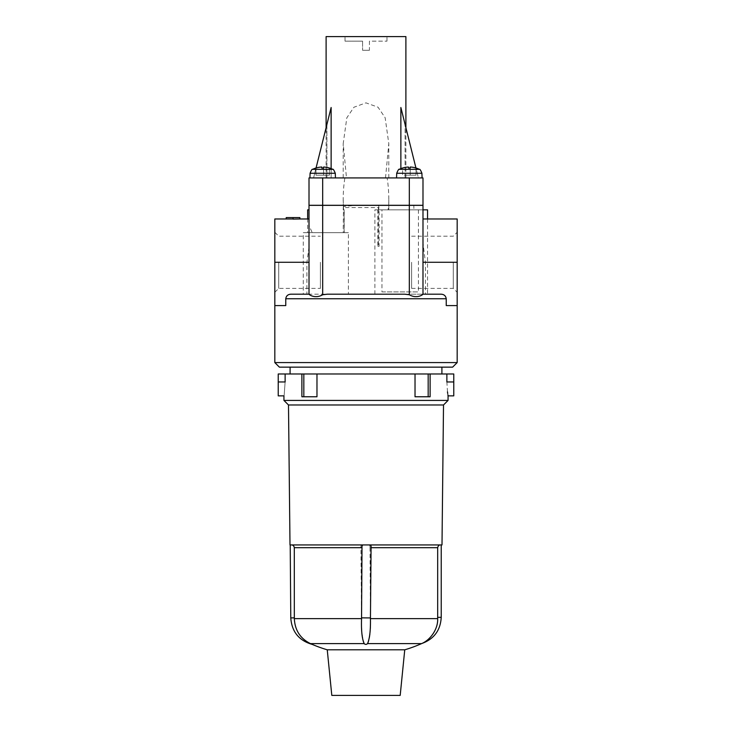 <?xml version="1.0" encoding="UTF-8"?>
<svg xmlns="http://www.w3.org/2000/svg" width="732" height="732" viewBox="0 0 732 732"><rect width="100%" height="100%" fill="white"/><g stroke="black" fill="none" stroke-linecap="round" stroke-linejoin="round"><path stroke-width="0.55" stroke-dasharray="3.66 2.75" d="M309.014 247.087L306.909 262.276L306.909 294.191L290.979 294.191L309.014 294.191L309.014 218.969L309.014 225.447L312.207 232.648L309.014 232.648L309.014 247.087L309.014 232.648L303.268 232.648L303.268 294.191L306.909 294.191M348.386 294.191L426.244 294.191L303.743 294.191L348.386 294.191L348.386 232.648L303.268 232.648M274.82 218.969L274.82 305.592L285.764 305.592L285.764 298.757C286.221 295.838 287.96 294.319 290.979 294.191L303.268 294.191M381.958 291.912L418.43 291.912L381.958 291.912L381.958 209.846L388.793 209.846L381.958 209.846M343.207 199.433L343.583 209.846A57.215 22.793 90 0 1 343.326 205.353L343.335 205.353A57.215 22.793 90 0 1 343.326 205.289A57.215 22.793 90 0 1 343.207 199.433A57.215 22.793 90 0 1 344.873 177.931L387.127 177.931A57.215 22.793 90 0 1 388.793 199.433A57.215 22.793 90 0 1 388.674 205.289L388.033 209.846L418.43 209.846L378.636 209.846L377.712 205.299A2.278 1.29 -90 0 1 378.92 207.568L343.207 207.568L343.464 206.506L343.207 232.648L344.25 232.648L344.25 209.846L343.235 209.846L343.262 207.568M378.92 207.568L378.636 209.846M377.712 205.299L356.017 205.289L343.464 206.506M344.873 177.931L309.014 177.931L309.014 205.289L422.922 205.289L413.818 205.289L413.909 209.846L388.033 209.846M385.508 177.931L388.793 143.6L385.151 117.751L378.032 107.201L365.963 102.855L353.913 107.247L346.822 117.834L343.207 143.6L346.492 177.931M326.106 36.6L405.894 36.6M400.871 168.616L400.871 107.503L405.089 124.413L405.089 177.931L405.894 177.931L405.089 177.931L405.089 124.413L418.43 177.931L400.871 177.931L418.43 177.931L405.089 177.931L418.43 177.931L400.871 107.503L415.95 168.003M331.129 107.503L331.129 177.931L313.57 177.931L331.129 107.503L326.911 124.413L326.911 177.931L313.57 177.931L331.129 107.503M326.911 124.413L326.911 177.931L313.57 177.931L326.911 124.413M331.129 168.616L331.129 177.931L313.57 177.931L316.05 168.003M366 36.6L345.028 36.6L366 36.6M369.422 50.279L362.578 50.279L369.422 50.279L369.422 41.157L386.972 41.157L369.422 41.157L369.422 50.279M362.578 41.157L362.578 50.279L362.578 41.157L345.028 41.157L362.578 41.157M402.609 168.021L402.609 168.021A22.774 22.774 0 0 1 408.41 167.024A22.774 22.774 0 0 0 402.609 168.021L402.609 168.003A22.793 22.793 0 0 0 399.251 169.33L419.372 169.33A22.793 22.793 0 0 0 416.014 168.003L416.014 168.021A22.774 22.774 0 0 0 410.213 167.024L410.213 168.021A21.786 21.786 0 0 0 408.41 168.021L408.41 167.024L408.41 168.021A21.786 21.786 0 0 1 410.213 168.021L410.213 167.024A22.774 22.774 0 0 1 416.014 168.021L416.014 168.021A22.774 22.774 0 0 0 410.213 167.024L410.213 168.021A21.786 21.786 0 0 0 408.41 168.021L408.41 167.024A22.774 22.774 0 0 0 402.609 168.021L402.609 175.195L416.014 175.195L402.609 175.195L402.609 168.021M332.749 169.33A22.793 22.793 0 0 0 329.391 168.003L329.391 168.021A22.774 22.774 0 0 0 323.59 167.024L323.59 168.021A21.786 21.786 0 0 0 321.787 168.021L321.787 167.024L321.787 168.021A21.786 21.786 0 0 1 323.59 168.021L323.59 167.024A22.774 22.774 0 0 1 329.391 168.021L329.391 168.021A22.774 22.774 0 0 0 323.59 167.024L323.59 168.021A21.786 21.786 0 0 0 321.787 168.021L321.787 167.024A22.774 22.774 0 0 0 315.986 168.021L315.986 168.021A22.774 22.774 0 0 1 321.787 167.024A22.774 22.774 0 0 0 315.986 168.021L315.986 175.195L329.391 175.195L315.986 175.195L315.986 168.003A22.793 22.793 0 0 0 312.628 169.33L332.749 169.33C333.115 168.799 333.966 170.108 335.293 173.264L310.084 173.264L335.293 173.264L335.457 177.931L309.92 177.931L335.457 177.931M309.014 209.846L307.641 209.846M307.641 232.648L344.113 232.648L307.641 232.648L307.641 218.969M344.25 232.648L312.207 232.648M348.386 232.648L343.207 232.648M409.316 177.931L422.986 177.931L422.986 205.289L409.316 205.289L409.316 177.931L396.543 177.931L422.08 177.931L387.127 177.931M457.18 218.969L457.18 305.592L446.236 305.592L457.18 305.592L446.236 305.592L446.236 298.757C445.779 295.838 444.031 294.319 441.021 294.191L425.42 294.191L425.42 262.276L422.986 242.969L422.986 209.846L413.909 209.846M425.42 294.191L422.913 294.191M343.335 205.353L413.818 205.353M274.82 362.578L457.18 362.578M285.764 305.592L274.82 305.592L285.764 305.592M279.377 367.144L452.623 367.144M293.056 218.978L293.056 217.596L286.212 217.596L286.212 218.978L293.056 218.978L293.056 217.596L299.891 217.596M299.891 218.969L293.056 219.106L293.056 217.596M410.213 167.024L410.213 175.195L416.014 175.195L408.41 175.195L410.213 175.195L410.213 168.021M408.41 168.021L408.41 167.024M416.014 168.021L416.014 175.195L416.014 168.021M323.59 167.024L323.59 175.195L329.391 175.195L321.787 175.195L323.59 175.195L323.59 168.021M321.787 168.021L321.787 167.024M329.391 168.021L329.391 175.195L329.391 168.021M315.986 168.021L315.986 175.195L315.986 168.021M278.718 262.276L278.718 288.371L278.718 262.276M320.406 262.276L320.406 288.371L320.406 262.276M411.594 262.276L411.594 288.371L411.594 262.276M453.282 262.276L453.282 288.371L453.282 262.276M309.078 205.353L322.757 205.353L309.078 205.289M388.674 205.289L409.316 205.289M388.399 205.289L413.818 205.289M322.684 232.648L322.684 205.353L343.326 205.353M322.684 205.353L309.014 205.353L309.014 225.447M422.986 209.846L422.986 205.353L413.909 205.353M374.894 294.191L374.894 209.846L427.552 209.846M378.92 209.846L374.894 209.846M404.686 294.191L327.314 294.191M422.986 242.969L422.986 294.191M343.583 209.846L344.25 209.846M377.849 209.846L377.849 246.318L378.343 246.318L378.343 209.846L379.103 209.846L378.343 209.846M378.343 246.318L379.103 246.318L379.103 209.846M377.849 246.318L379.103 246.318M367.885 643.62C369.999 638.524 370.85 630.188 370.447 618.622L370.447 617.854L361.553 617.927L361.562 618.622C361.334 630.234 362.303 638.569 364.454 643.62C365.597 644.618 366.75 644.618 367.885 643.62L421.568 643.62M285.123 373.979L278.233 373.979L278.233 381.958L285.123 381.958C283.833 399.901 283.833 399.901 285.123 381.958L285.123 373.979L301.886 373.979L301.886 396.771L316.974 396.771L316.974 373.979L316.974 396.771L301.886 396.771L303.826 396.771L303.826 373.979L301.886 373.979M278.233 381.958L278.233 395.866M283.934 400.422L448.066 400.422M303.826 396.771L316.974 396.771L316.974 373.979L415.026 373.979L415.026 396.771L415.026 373.979L430.114 373.979L430.114 396.771L415.026 396.771L428.174 396.771L428.174 373.979M430.114 373.979L446.877 373.979L446.877 381.958L453.767 381.958L453.767 395.866M447.893 394.795L447.7 393.505M447.481 391.858L446.877 381.958M366 373.979L290.092 373.979L366 373.979M316.974 373.979L303.826 373.979M446.877 373.979L453.767 373.979L453.767 381.958M288.49 404.979L443.51 404.979M290 544.947L442 544.947M366 367.144L290.092 367.144L366 367.144M291.556 544.947L440.499 544.947L291.556 544.947C293.093 544.956 294.035 545.871 294.374 547.682L294.328 617.927L290.778 617.918M440.499 544.947L439.703 545.056M361.562 618.622L294.328 618.622C294.868 630.197 300.239 638.533 310.46 643.62C312.71 644.618 312.72 644.618 310.469 643.62L364.454 643.62M368.617 544.947C369.697 544.956 370.154 545.871 369.999 547.682L437.672 547.682L437.672 618.622C438.221 629.264 430.013 640.198 421.696 643.556C430.224 640.043 438.139 629.282 437.672 618.622L370.447 618.622M369.999 547.682L370.447 617.854M361.553 617.927L360.931 547.682C360.739 545.871 361.169 544.956 362.23 544.947M428.174 396.771L415.026 396.771L415.026 373.979M331.806 695.4L400.194 695.4M327.25 649.806L404.75 649.806M322.684 205.289L322.684 177.931M285.764 298.757L446.236 298.757M312.628 169.33C312.143 168.9 311.301 170.208 310.084 173.264L335.293 173.264M399.251 169.33C398.885 168.799 398.034 170.108 396.707 173.264L421.916 173.264L396.707 173.264L421.916 173.264L422.08 177.931M274.82 262.276L306.909 262.276M425.42 262.276L457.18 262.276M441.222 617.351L437.672 617.351M294.374 547.682L360.931 547.682M418.43 209.846L418.43 291.912M388.793 209.846L388.793 199.433M388.793 177.931L388.793 143.6M343.207 177.931L343.207 143.6M405.894 177.931L405.894 127.652M326.106 177.931L326.106 127.652M386.972 41.157L386.972 36.6M345.028 41.157L345.028 36.6M310.084 173.264L309.92 177.931M344.113 232.648L344.113 209.846M274.82 292.269L278.718 288.371L320.406 288.371M274.82 232.282L278.718 236.189L320.406 236.189M411.594 288.371L453.282 288.371L457.18 292.269M411.594 236.189L453.282 236.189L457.18 232.282M396.707 173.264L396.543 177.931M427.552 218.969L427.552 294.191"/><path stroke-width="1.1" d="M405.894 127.652L405.894 36.6L326.106 36.6L326.106 127.652M415.95 168.003L400.871 107.503L400.871 168.616M316.05 168.003L331.129 107.503L331.129 168.616M399.251 169.33A22.793 22.793 0 0 1 402.609 168.003L402.609 168.021A22.774 22.774 0 0 1 408.41 167.024L408.41 168.021A21.786 21.786 0 0 1 410.213 168.021L410.213 167.024A22.774 22.774 0 0 1 416.014 168.021L416.014 168.003A22.793 22.793 0 0 1 419.372 169.33L399.251 169.33C398.885 168.799 398.034 170.108 396.707 173.264L396.543 177.931M307.641 218.969L307.641 209.846L309.014 209.846M322.684 205.289L422.986 205.289L422.986 177.931L309.014 177.931L309.014 205.289L322.684 205.289L322.684 177.931M274.82 362.578L279.377 367.144L452.623 367.144L457.18 362.578L274.82 362.578L274.82 218.969L286.212 218.969L286.212 217.596L299.891 217.596L299.891 218.969L293.056 219.106L293.056 217.596M446.236 298.757L285.764 298.757C286.221 295.838 287.96 294.319 290.979 294.191L309.087 294.191C309.673 295.362 316.023 298.775 322.684 294.74L327.314 294.191L404.686 294.191L409.316 294.74C415.968 298.775 422.346 295.353 422.913 294.191L441.021 294.191C444.031 294.319 445.77 295.838 446.236 298.757L446.236 305.592L457.18 305.592L457.18 218.969L422.986 218.969M274.82 305.592L285.764 305.592L285.764 298.757M309.014 294.191L309.014 205.353L422.986 205.353L422.986 294.191M286.212 218.978L293.056 218.978M408.41 167.024L408.41 168.021M410.213 167.024L410.213 168.021M323.59 168.021L323.59 167.024L323.59 168.021A21.786 21.786 0 0 0 321.787 168.021L321.787 167.024L321.787 168.021M312.628 169.33C312.143 168.9 311.301 170.208 310.084 173.264L335.293 173.264C333.966 170.108 333.115 168.799 332.749 169.33L312.628 169.33A22.793 22.793 0 0 1 315.986 168.003L315.986 168.021A22.774 22.774 0 0 1 321.787 167.024M323.59 167.024A22.774 22.774 0 0 1 329.391 168.021L329.391 168.003A22.793 22.793 0 0 1 332.749 169.33M422.986 209.846L427.552 209.846L427.552 218.969M364.115 643.62C362.001 638.524 361.151 630.188 361.553 618.622L361.553 617.854L370.447 617.927L370.438 618.622C370.667 630.234 369.697 638.569 367.546 643.62C366.403 644.618 365.25 644.618 364.115 643.62L310.469 643.62C312.71 644.618 312.72 644.618 310.469 643.62C300.276 638.56 294.895 630.225 294.328 618.622L294.328 617.927M363.383 544.947C362.303 544.956 361.846 545.871 362.001 547.682L361.553 617.854M290.22 544.947L290.778 617.918L294.328 617.854L294.301 547.682C293.962 545.871 293.029 544.956 291.501 544.947M294.328 617.854L294.328 618.622L361.553 618.622M443.51 404.979L288.49 404.979L290 544.947L442 544.947L443.51 404.979L448.066 400.422L283.934 400.422L283.934 395.866L278.233 395.866L278.233 381.958L285.123 381.958C283.833 399.901 283.833 399.901 285.123 381.958L285.123 373.979L301.886 373.979L301.886 396.771L316.974 396.771L316.974 373.979L301.886 373.979M303.826 396.771L303.826 373.979M448.066 400.422L448.066 395.866L453.767 395.866L453.767 381.958L446.877 381.958C448.167 399.901 448.167 399.901 446.877 381.958L446.877 373.979L430.114 373.979L430.114 396.771L415.026 396.771L415.026 373.979L316.974 373.979M448.066 395.866L447.893 394.795M447.7 393.505L447.481 391.858M415.026 373.979L430.114 373.979M278.233 381.958L278.233 373.979L285.123 373.979M446.877 373.979L453.767 373.979L453.767 381.958M370.447 617.927L371.069 547.682L437.672 547.682C438.139 545.77 439.081 544.855 440.499 544.947C439.09 544.855 438.148 545.761 437.672 547.682L437.672 617.351L441.222 617.351L441.222 544.947M370.438 618.622L437.672 618.622C438.221 629.264 430.013 640.198 421.696 643.556C430.224 640.043 438.139 629.282 437.672 618.622L437.672 617.351M312.308 644.434L312.326 644.444A136.774 136.774 0 0 0 327.25 649.806L404.75 649.806A136.774 136.774 0 0 0 421.568 643.62L367.546 643.62M371.069 547.682C371.261 545.871 370.831 544.956 369.77 544.947M428.174 396.771L428.174 373.979M404.75 649.806L400.194 695.4L331.806 695.4L327.25 649.806M274.82 262.276L309.014 262.276M409.316 205.289L409.316 177.931M322.684 294.74L322.684 205.353M409.316 294.74L409.316 205.353M422.08 177.931L421.916 173.264C420.699 170.208 419.857 168.9 419.372 169.33C419.857 168.9 420.699 170.208 421.916 173.264L396.707 173.264M422.986 262.276L457.18 262.276M362.001 547.682L294.301 547.682M457.18 362.578L457.18 305.592M310.084 173.264L309.92 177.931M335.293 173.264L335.457 177.931M309.014 218.969L299.891 218.969M288.49 404.979L283.934 400.422M441.908 373.979L441.908 367.144M290.092 373.979L290.092 367.144M441.222 617.351C440.481 630.38 433.975 639.118 421.696 643.556L421.568 643.62M290.778 617.918C291.793 631.771 298.976 640.61 312.326 644.444"/></g></svg>
